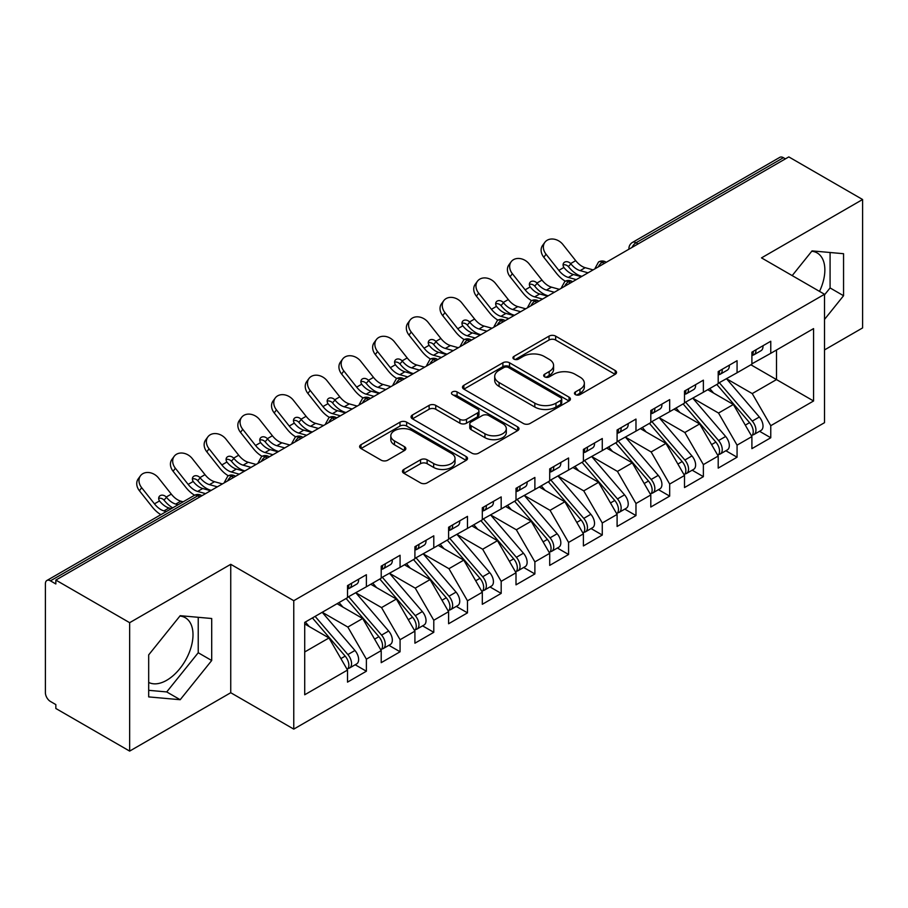 <?xml version="1.0" encoding="UTF-8"?>
<svg xmlns="http://www.w3.org/2000/svg" width="908" height="908" viewBox="0 0 908 908"><rect width="100%" height="100%" fill="white"/><g stroke="black" fill="none" stroke-linecap="round" stroke-linejoin="round"><path stroke-width="1.36" d="M575.411 394.617A3.28 1.895 0 0 0 580.042 394.617L615.193 374.323A4.676 2.701 0 0 0 616.555 372.416A4.676 2.701 0 0 0 615.193 370.509L555.651 336.13A4.676 2.701 0 0 0 549.034 336.13L513.883 356.424A3.28 1.895 0 0 0 512.929 357.763A3.28 1.895 0 0 0 513.883 359.091A3.28 1.895 0 0 0 518.513 359.091L523.065 356.469A14.971 8.637 0 0 1 544.232 356.469L549.192 359.341A14.971 8.637 0 0 1 553.585 365.447A14.971 8.637 0 0 1 549.192 371.554L544.652 374.187A3.28 1.895 0 0 0 543.688 375.515A3.28 1.895 0 0 0 544.652 376.854A3.28 1.895 0 0 0 549.283 376.854L553.823 374.232A14.971 8.637 0 0 1 575.002 374.232L579.962 377.092A14.971 8.637 0 0 1 584.343 383.21A14.971 8.637 0 0 1 579.962 389.316L575.411 391.95A3.28 1.895 0 0 0 574.458 393.277A3.28 1.895 0 0 0 575.411 394.617L575.411 391.95M148.685 682.419A37.171 21.463 120 0 0 166.72 680.274A37.171 21.463 120 0 0 190.998 647.518A37.171 21.463 120 0 0 185.3 617.724A37.171 21.463 120 0 0 179.909 616.055M811.763 251.255A37.171 21.463 -60 0 1 817.155 252.935A37.171 21.463 -60 0 1 819.515 291.377M403.822 469.436A4.676 2.701 0 0 0 402.448 471.343A4.676 2.701 0 0 0 403.822 473.25L420.529 482.897A4.676 2.701 0 0 0 427.135 482.897L466.167 460.356A4.676 2.701 0 0 0 467.541 458.449A4.676 2.701 0 0 0 466.167 456.542L406.636 422.163A4.676 2.701 0 0 0 400.019 422.163L360.987 444.704A4.676 2.701 0 0 0 359.613 446.611A4.676 2.701 0 0 0 360.987 448.518L381.167 460.174A4.676 2.701 0 0 0 387.773 460.174L404.48 450.527A4.676 2.701 0 0 0 405.853 448.62A4.676 2.701 0 0 0 404.48 446.702L394.481 440.925A12.519 7.23 0 0 1 390.815 435.817A12.519 7.23 0 0 1 398.533 429.144A12.519 7.23 0 0 1 412.175 430.71L451.367 453.342A12.519 7.23 0 0 1 455.033 458.449A12.519 7.23 0 0 1 447.315 465.123A12.519 7.23 0 0 1 433.672 463.557L427.135 459.789A4.676 2.701 0 0 0 420.529 459.789L403.822 469.436L403.822 473.25M824.521 349.909L862.6 327.924L862.6 199.51L788.802 156.902L55.842 580.076L55.842 583.969L50.451 580.848A7.151 4.131 -120 0 0 46.875 580.496A7.151 4.131 -120 0 0 45.4 583.765L45.4 692.725A7.151 4.131 -120 0 0 50.451 701.475L55.842 704.597L55.842 708.49L129.651 751.098L230.746 692.725L293.761 729.113L293.761 600.699L230.746 564.311L129.651 622.684L55.842 580.076M862.6 199.51L761.506 257.883L824.521 294.271L293.761 600.699M523.394 423.503A4.676 2.701 0 0 0 530.011 423.503L569.044 400.973A4.676 2.701 0 0 0 570.417 399.055A4.676 2.701 0 0 0 569.044 397.148L509.501 362.769A4.676 2.701 0 0 0 502.884 362.769L463.852 385.31A4.676 2.701 0 0 0 462.49 387.217A4.676 2.701 0 0 0 463.852 389.123L523.394 423.503M453.75 395.321A3.28 1.895 0 0 1 457.076 395.786L457.076 391.893L517.605 426.839A4.676 2.701 0 0 1 518.979 428.758A4.676 2.701 0 0 1 517.605 430.664L478.573 453.194A4.676 2.701 0 0 1 471.956 453.194L412.425 418.826L412.425 415.001A4.676 2.701 0 0 0 411.052 416.908A4.676 2.701 0 0 0 412.425 418.826M412.425 415.001L429.121 405.365A4.676 2.701 0 0 1 435.738 405.365L459.891 419.303A4.676 2.701 0 0 0 466.508 419.303L477.585 412.902A4.676 2.701 0 0 0 478.959 410.995A4.676 2.701 0 0 0 477.585 409.088L452.445 394.571A3.28 1.895 0 0 1 451.48 393.232A3.28 1.895 0 0 1 453.512 391.484A3.28 1.895 0 0 1 457.076 391.893M293.761 729.113L824.521 422.674L824.521 294.271M750.882 364.789L813.568 400.984L813.568 328.605L770.767 353.314L770.767 341.249L751.903 352.145L751.903 364.21L737.069 372.768L737.069 360.703L718.205 371.599L718.205 383.664L703.371 392.222L703.371 380.168L684.496 391.064L684.496 403.118L669.673 411.687L669.673 399.622L650.798 410.518L650.798 422.583L635.975 431.141L635.975 419.076L617.1 429.972L617.1 442.037L602.276 450.595L602.276 438.53L583.401 449.426L583.401 461.491L568.578 470.049L568.578 457.984L549.703 468.88L549.703 480.945L534.88 489.503L534.88 477.449L516.005 488.334L516.005 500.399L501.182 508.968L501.182 496.903L482.307 507.799L482.307 519.853L467.484 528.422L467.484 516.357L448.609 527.253L448.609 539.318L433.786 547.876L433.786 535.811L414.911 546.707L414.911 558.772L400.076 567.33L400.076 555.265L381.212 566.161L381.212 578.226L366.378 586.784L366.378 574.719L347.514 585.615L347.514 597.68L304.713 622.389L304.713 694.768L347.514 670.059L328.98 637.961L304.713 623.944M813.568 400.984L770.767 425.693L752.233 393.584L726.627 378.806M759.565 431.289L770.767 437.758L770.767 425.693M770.767 437.758L751.903 448.654L751.903 436.589L737.069 445.147L718.534 413.049L692.929 398.26M725.867 450.743L737.069 457.212L737.069 445.147M737.069 457.212L718.205 468.108L718.205 456.043L703.371 464.601L684.836 432.503L659.231 417.714L691.941 455.93L684.87 460.016A9.534 5.505 60 0 1 688.548 469.073A9.534 5.505 60 0 1 686.573 473.431A9.534 5.505 60 0 1 685.029 473.874M692.168 470.196L703.371 476.666L703.371 464.601M703.371 476.666L684.496 487.562L684.496 475.497L669.673 484.055L651.138 451.957L625.533 437.168M658.47 489.662L669.673 496.12L669.673 484.055M669.673 496.12L650.798 507.016L650.798 494.951L635.975 503.52L617.44 471.411L591.823 456.622M624.772 509.116L635.975 515.574L635.975 503.52M635.975 515.574L617.1 526.47L617.1 514.416L602.276 522.974L583.742 490.865L558.125 476.087M591.074 528.569L602.276 535.039L602.276 522.974M602.276 535.039L583.401 545.935L583.401 533.87L568.578 542.428L550.044 510.33L524.427 495.541M557.376 548.023L568.578 554.493L568.578 542.428M568.578 554.493L549.703 565.389L549.703 553.324L534.88 561.882L516.346 529.784L490.729 514.995M523.678 567.477L534.88 573.947L534.88 561.882M534.88 573.947L516.005 584.843L516.005 572.778L501.182 581.336L482.647 549.238L457.03 534.449L489.752 572.664L482.67 576.75A9.534 5.505 60 0 1 486.348 585.808A9.534 5.505 60 0 1 484.373 590.166A9.534 5.505 60 0 1 482.829 590.609M489.979 586.931L501.182 593.401L501.182 581.336M501.182 593.401L482.307 604.297L482.307 592.232L467.484 600.801L448.949 568.692L423.332 553.903M456.281 606.396L467.484 612.855L467.484 600.801M467.484 612.855L448.609 623.751L448.609 611.686L433.786 620.255L415.251 588.146L389.634 573.357M422.583 625.85L433.786 632.32L433.786 620.255M433.786 632.32L414.911 643.205L414.911 631.151L400.076 639.709L381.542 607.6L355.936 592.822M388.885 645.304L400.076 651.774L400.076 639.709M400.076 651.774L381.212 662.67L381.212 650.605L366.378 659.163L347.843 627.065L322.238 612.276M355.187 664.758L366.378 671.228L366.378 659.163M366.378 671.228L347.514 682.124L347.514 670.059M347.514 597.294L366.378 586.784M304.713 651.967L328.98 637.961M381.212 577.84L400.076 567.33M347.843 627.065L362.678 618.496L337.061 603.718M381.212 650.605L362.678 618.496M414.911 558.386L433.786 547.876M381.542 607.6L396.376 599.042L370.759 584.253M414.911 631.151L396.376 599.042M448.609 538.921L467.484 528.422M415.251 588.146L430.074 579.588L404.457 564.799M448.609 611.686L430.074 579.588M482.307 519.467L501.182 508.968M448.949 568.692L463.772 560.134L438.155 545.345M482.307 592.232L463.772 560.134M516.005 500.013L534.88 489.503M482.647 549.238L497.471 540.68L471.865 525.891M516.005 572.778L497.471 540.68M549.703 480.559L568.578 470.049M516.346 529.784L531.169 521.226L505.563 506.437M549.703 553.324L531.169 521.226M583.401 461.105L602.276 450.595M550.044 510.33L564.867 501.761L539.261 486.983M583.401 533.87L564.867 501.761M617.1 441.64L635.975 431.141M583.742 490.865L598.565 482.307L572.959 467.518M617.1 514.416L598.565 482.307M650.798 422.186L669.673 411.687M617.44 471.411L632.263 462.853L606.658 448.064M650.798 494.951L632.263 462.853M684.496 402.732L703.371 392.222M651.138 451.957L665.961 443.399L640.356 428.61M684.496 475.497L665.961 443.399M718.205 383.278L737.069 372.768M684.836 432.503L699.671 423.945L674.054 409.156M718.205 456.043L699.671 423.945M785.431 158.855L783.411 157.686L636.054 242.754L638.086 243.923M632.013 247.43A7.151 4.131 120 0 1 636.054 242.754A7.151 4.131 60 0 0 632.479 242.402L779.836 157.334A7.151 4.131 60 0 1 783.411 157.686M751.903 363.824L770.767 353.314M752.233 393.584L776.499 379.578L776.499 350.011L813.568 328.605M718.534 413.049L733.369 404.48L707.752 389.702M751.903 436.589L733.369 404.48M129.651 622.684L129.651 751.098M824.521 319.4L843.555 295.724L843.555 253.707L812.047 250.892L792.196 275.601M230.746 692.725L230.746 564.311M211.7 660.513L211.7 618.507L180.193 615.692L148.685 654.884L148.685 696.901L180.193 699.716L211.7 660.513L198.228 652.739L198.228 617.304M604.217 263.479L602.186 262.31A7.151 4.131 -120 0 0 598.622 261.958A7.151 4.131 -120 0 0 598.531 262.003L595.205 268.053A7.151 4.131 0 0 0 595.285 268.632M570.519 282.933L568.487 281.764A7.151 4.131 -120 0 0 564.924 281.412A7.151 4.131 -120 0 0 564.833 281.457L561.507 287.507A7.151 4.131 0 0 0 561.587 288.086M536.81 302.387L534.789 301.218A7.151 4.131 -120 0 0 531.214 300.866A7.151 4.131 -120 0 0 531.135 300.923L527.809 306.961A7.151 4.131 0 0 0 527.889 307.551M503.111 321.841L501.091 320.683A7.151 4.131 -120 0 0 497.516 320.32A7.151 4.131 -120 0 0 497.436 320.376L494.111 326.415A7.151 4.131 0 0 0 494.179 327.005M469.413 341.306L467.393 340.137A7.151 4.131 -120 0 0 463.818 339.785A7.151 4.131 -120 0 0 463.738 339.83L460.413 345.869A7.151 4.131 0 0 0 460.481 346.459M435.715 360.76L433.695 359.591A7.151 4.131 -120 0 0 430.12 359.239A7.151 4.131 -120 0 0 430.04 359.284L426.715 365.322A7.151 4.131 0 0 0 426.783 365.913M402.017 380.214L399.997 379.045A7.151 4.131 -120 0 0 396.421 378.693A7.151 4.131 -120 0 0 396.342 378.738L393.016 384.788A7.151 4.131 0 0 0 393.085 385.367M368.319 399.668L366.299 398.499A7.151 4.131 -120 0 0 362.723 398.147A7.151 4.131 -120 0 0 362.644 398.192L359.318 404.242A7.151 4.131 0 0 0 359.386 404.82M334.621 419.121L332.6 417.952A7.151 4.131 -120 0 0 329.025 417.601A7.151 4.131 -120 0 0 328.946 417.657L325.62 423.696A7.151 4.131 0 0 0 325.688 424.286M300.923 438.575L298.902 437.418A7.151 4.131 -120 0 0 295.327 437.054A7.151 4.131 -120 0 0 295.248 437.111L291.922 443.149A7.151 4.131 0 0 0 291.99 443.74M267.224 458.041L265.204 456.872A7.151 4.131 -120 0 0 261.629 456.52A7.151 4.131 -120 0 0 261.549 456.565L258.224 462.603A7.151 4.131 0 0 0 258.292 463.194M233.526 477.495L231.506 476.325A7.151 4.131 -120 0 0 227.931 475.974A7.151 4.131 -120 0 0 227.84 476.019L224.514 482.057A7.151 4.131 0 0 0 224.594 482.647M824.521 294.85L830.082 287.938L830.082 252.503M830.082 287.938L843.555 295.724M148.685 690.318L166.72 691.93L198.228 652.739M166.72 691.93L180.193 699.716M576.716 395.082L579.962 393.209A14.971 8.637 0 0 0 584.343 387.103L584.343 383.21M553.585 365.447L553.585 369.34A14.971 8.637 0 0 1 549.192 375.447L545.958 377.319M615.125 374.368L555.651 340.023A4.676 2.701 0 0 0 549.034 340.023L515.199 359.557M568.987 401.007L509.501 366.662A4.676 2.701 0 0 0 502.884 366.662L463.92 389.169M560.769 400.394A3.28 1.895 0 0 0 561.734 399.055A3.28 1.895 0 0 0 560.769 397.715L508.514 367.547A3.28 1.895 0 0 0 503.883 367.547L499.082 370.316A14.971 8.637 0 0 0 494.701 376.423A14.971 8.637 0 0 0 499.082 382.54L534.812 403.163A14.971 8.637 0 0 0 555.98 403.163L560.769 400.394L560.769 404.287A3.28 1.895 0 0 0 561.734 402.948L561.734 399.055M494.701 376.423L494.701 380.316A14.971 8.637 0 0 0 499.082 386.433L499.082 382.54M560.769 404.287L555.98 407.056A14.971 8.637 0 0 1 534.812 407.056L499.082 386.433M412.482 418.86L429.121 409.247L429.121 405.365M478.959 410.995L478.959 414.888A4.676 2.701 0 0 1 477.585 416.795L466.508 423.196A4.676 2.701 0 0 1 459.891 423.196L435.738 409.247A4.676 2.701 0 0 0 429.121 409.247M457.076 395.786L517.549 430.698M484.94 433.763A12.519 7.23 0 0 0 498.583 435.329A12.519 7.23 0 0 0 506.301 428.655A12.519 7.23 0 0 0 502.635 423.548L488.833 415.58A4.676 2.701 0 0 0 482.216 415.58L471.139 421.97A4.676 2.701 0 0 0 469.765 423.888A4.676 2.701 0 0 0 471.139 425.795L484.94 433.763L484.94 437.656A12.519 7.23 0 0 0 498.583 439.222A12.519 7.23 0 0 0 506.301 432.549L506.301 428.655M469.765 423.888L469.765 427.77A4.676 2.701 0 0 0 471.139 429.688L471.139 425.795M484.94 437.656L471.139 429.688M455.033 458.449L455.033 462.342A12.519 7.23 0 0 1 447.315 469.016A12.519 7.23 0 0 1 433.672 467.45L427.135 463.682A4.676 2.701 0 0 0 420.529 463.682L403.878 473.284M390.815 435.817L390.815 439.71A12.519 7.23 0 0 0 394.481 444.818L394.481 440.925M404.423 450.561L394.481 444.818M466.11 460.401L406.636 426.056A4.676 2.701 0 0 0 400.019 426.056L361.044 448.552M719.499 382.915L752.267 421.096A9.534 5.505 60 0 1 755.944 430.154A9.534 5.505 60 0 1 753.969 434.523L761.04 430.437A9.534 5.505 -120 0 0 763.015 426.068A9.534 5.505 -120 0 0 759.338 417.01L726.582 378.829M753.969 434.523A9.534 5.505 60 0 1 752.426 434.966M716.809 384.47L749.565 422.651A9.534 5.505 60 0 1 753.243 431.72A9.534 5.505 60 0 1 751.518 435.919M547.376 295.554A11.918 2.406 -21.6 0 0 546.695 295.906M713.62 393.085L709.727 388.556M751.903 355.857A9.534 5.505 -120 0 0 753.243 351.964A9.534 5.505 -120 0 0 753.231 351.385M752.426 355.21A9.534 5.505 -120 0 0 753.969 354.767A9.534 5.505 -120 0 0 755.944 350.409A9.534 5.505 -120 0 0 755.921 349.818M763.004 345.732A9.534 5.505 60 0 1 763.015 346.323A9.534 5.505 60 0 1 761.04 350.681L753.969 354.767M543.801 257.282A11.918 9.432 -143.8 0 1 542.609 245.376L544.857 242.322A11.918 9.432 36.2 0 0 546.048 254.217L543.801 257.282L556.604 273.444A23.824 13.756 -120 0 0 565.321 281.196M593.106 269.892L585.195 267.69A17.638 10.181 60 0 1 575.695 260.653L562.892 244.49A11.918 9.432 36.2 0 0 544.857 242.322M581.313 276.702L573.391 274.5A17.638 10.181 -120 0 1 564.14 267.769L563.902 267.451A4.767 3.768 -143.8 0 1 563.664 263.014A4.767 3.768 -143.8 0 1 564.606 262.162A4.767 3.768 -143.8 0 1 570.621 263.581L570.882 263.876A17.638 10.181 -120 0 0 580.133 270.618L585.195 267.69M576.251 279.619L568.34 277.428A17.638 10.181 60 0 1 558.84 270.38L546.048 254.217M588.055 272.809L580.133 270.618M570.882 263.876L568.385 266.634A4.767 3.768 36.2 0 0 563.062 264.92M568.646 266.929A23.824 13.756 -120 0 0 581.234 276.146L581.937 276.338M685.801 402.369L718.569 440.55A9.534 5.505 60 0 1 722.246 449.619A9.534 5.505 60 0 1 720.271 453.977L727.342 449.891A9.534 5.505 -120 0 0 729.317 445.533A9.534 5.505 -120 0 0 725.64 436.476L692.883 398.283M720.271 453.977A9.534 5.505 60 0 1 718.727 454.42M683.111 403.924L715.867 442.117A9.534 5.505 60 0 1 719.545 451.174A9.534 5.505 60 0 1 717.819 455.385M513.678 315.008A11.918 2.406 -21.6 0 0 512.997 315.36M679.922 412.538L676.029 408.01M686.573 473.431L693.644 469.345A9.534 5.505 -120 0 0 695.619 464.987A9.534 5.505 -120 0 0 691.941 455.93M649.413 423.378L682.169 461.57A9.534 5.505 60 0 1 685.846 470.628A9.534 5.505 60 0 1 684.121 474.839M479.98 334.473A11.918 2.406 -21.6 0 0 479.299 334.814M646.212 431.992L642.331 427.464M652.103 421.823L684.87 460.016M618.405 441.277L651.161 479.469A9.534 5.505 60 0 1 654.85 488.527A9.534 5.505 60 0 1 652.875 492.885L659.946 488.799A9.534 5.505 -120 0 0 661.921 484.441A9.534 5.505 -120 0 0 658.243 475.383L625.487 437.191M652.875 492.885A9.534 5.505 60 0 1 651.331 493.328M615.715 442.843L648.471 481.024A9.534 5.505 60 0 1 652.148 490.082A9.534 5.505 60 0 1 650.423 494.293M446.282 353.927A11.918 2.406 -21.6 0 0 445.59 354.268M612.514 451.446L608.632 446.918M584.707 460.742L617.463 498.923A9.534 5.505 60 0 1 621.151 507.981A9.534 5.505 60 0 1 619.177 512.35L626.248 508.264A9.534 5.505 -120 0 0 628.222 503.895A9.534 5.505 -120 0 0 624.545 494.837L591.789 456.656M619.177 512.35A9.534 5.505 60 0 1 617.633 512.782M582.017 462.297L614.773 500.478A9.534 5.505 60 0 1 618.45 509.536A9.534 5.505 60 0 1 616.725 513.746M412.584 373.381A11.918 2.406 -21.6 0 0 411.891 373.721M578.816 470.911L574.934 466.383M718.205 375.31A9.534 5.505 -120 0 0 719.545 371.417A9.534 5.505 -120 0 0 719.533 370.839M718.727 374.664A9.534 5.505 -120 0 0 720.271 374.221A9.534 5.505 -120 0 0 722.246 369.862A9.534 5.505 -120 0 0 722.223 369.284M729.306 365.198A9.534 5.505 60 0 1 729.317 365.776A9.534 5.505 60 0 1 727.342 370.135L720.271 374.221M510.103 276.736A11.918 9.432 -143.8 0 1 508.911 264.841L511.147 261.776A11.918 9.432 36.2 0 0 512.339 273.671L510.103 276.736L522.906 292.898A23.824 13.756 -120 0 0 531.623 300.65M559.407 289.346L551.496 287.155A17.638 10.181 60 0 1 541.997 280.107L529.194 263.944A11.918 9.432 36.2 0 0 511.147 261.776M547.615 296.156L539.692 293.965A17.638 10.181 -120 0 1 530.442 287.223L530.204 286.917A4.767 3.768 -143.8 0 1 529.966 282.467A4.767 3.768 -143.8 0 1 530.908 281.616A4.767 3.768 -143.8 0 1 536.923 283.035L537.184 283.33A17.638 10.181 -120 0 0 546.434 290.072L551.496 287.155M542.553 299.072L534.642 296.882A17.638 10.181 60 0 1 525.142 289.834L512.339 273.671M554.357 292.262L546.434 290.072M537.184 283.33L534.687 286.088A4.767 3.768 36.2 0 0 529.364 284.374M534.937 286.395A23.824 13.756 -120 0 0 547.535 295.599L548.239 295.792M684.496 394.764A9.534 5.505 -120 0 0 685.846 390.871A9.534 5.505 -120 0 0 685.835 390.292M685.029 394.117A9.534 5.505 -120 0 0 686.573 393.675A9.534 5.505 -120 0 0 688.548 389.316A9.534 5.505 -120 0 0 688.525 388.738M695.607 384.651A9.534 5.505 60 0 1 695.619 385.23A9.534 5.505 60 0 1 693.644 389.6L686.573 393.675M476.405 296.19A11.918 9.432 -143.8 0 1 475.213 284.295L477.449 281.23A11.918 9.432 36.2 0 0 478.641 293.125L476.405 296.19L489.208 312.352A23.824 13.756 -120 0 0 497.924 320.104M525.709 308.799L517.798 306.609A17.638 10.181 60 0 1 508.287 299.561L495.496 283.398A11.918 9.432 36.2 0 0 477.449 281.23M513.917 315.609L505.994 313.419A17.638 10.181 -120 0 1 496.744 306.677L496.506 306.371A4.767 3.768 -143.8 0 1 496.267 301.921A4.767 3.768 -143.8 0 1 497.209 301.07A4.767 3.768 -143.8 0 1 503.225 302.489L503.486 302.784A17.638 10.181 -120 0 0 512.736 309.526L517.798 306.609M508.855 318.526L500.944 316.336A17.638 10.181 60 0 1 491.444 309.299L478.641 293.125M520.647 311.716L512.736 309.526M503.486 302.784L500.989 305.553A4.767 3.768 36.2 0 0 495.666 303.828M501.239 305.848A23.824 13.756 -120 0 0 513.837 315.053L514.541 315.246M650.798 414.218A9.534 5.505 -120 0 0 652.148 410.325A9.534 5.505 -120 0 0 652.137 409.746M651.331 413.583A9.534 5.505 -120 0 0 652.875 413.14A9.534 5.505 -120 0 0 654.85 408.77A9.534 5.505 -120 0 0 654.827 408.191M661.909 404.105A9.534 5.505 60 0 1 661.921 404.684A9.534 5.505 60 0 1 659.946 409.054L652.875 413.14M442.707 315.644A11.918 9.432 -143.8 0 1 441.515 303.749L443.751 300.684A11.918 9.432 36.2 0 0 444.943 312.59L442.707 315.644L455.51 331.806A23.824 13.756 -120 0 0 464.215 339.569M492.011 328.253L484.089 326.063A17.638 10.181 60 0 1 474.589 319.026L461.797 302.863A11.918 9.432 36.2 0 0 443.751 300.684M480.219 335.063L472.296 332.873A17.638 10.181 -120 0 1 463.046 326.131L462.808 325.824A4.767 3.768 -143.8 0 1 462.558 321.375A4.767 3.768 -143.8 0 1 463.511 320.535A4.767 3.768 -143.8 0 1 469.527 321.943L469.776 322.238A17.638 10.181 -120 0 0 479.038 328.98L484.089 326.063M475.156 337.98L467.245 335.79A17.638 10.181 60 0 1 457.745 328.753L444.943 312.59M486.949 331.182L479.038 328.98M469.776 322.238L467.291 325.007A4.767 3.768 36.2 0 0 461.968 323.282M467.541 325.302A23.824 13.756 -120 0 0 480.139 334.519L480.843 334.712M617.1 433.672A9.534 5.505 -120 0 0 618.45 429.79A9.534 5.505 -120 0 0 618.427 429.2M617.633 433.037A9.534 5.505 -120 0 0 619.177 432.594A9.534 5.505 -120 0 0 621.151 428.224A9.534 5.505 -120 0 0 621.129 427.645M628.211 423.559A9.534 5.505 60 0 1 628.222 424.138A9.534 5.505 60 0 1 626.248 428.508L619.177 432.594M409.009 335.097A11.918 9.432 -143.8 0 1 407.817 323.203L410.053 320.149A11.918 9.432 36.2 0 0 411.245 332.044L409.009 335.097L421.811 351.26A23.824 13.756 -120 0 0 430.517 359.023M458.313 347.719L450.391 345.517A17.638 10.181 60 0 1 440.891 338.48L428.099 322.317A11.918 9.432 36.2 0 0 410.053 320.149M446.509 354.529L438.598 352.327A17.638 10.181 -120 0 1 429.348 345.585L429.109 345.278A4.767 3.768 -143.8 0 1 428.86 340.829A4.767 3.768 -143.8 0 1 429.813 339.989A4.767 3.768 -143.8 0 1 435.829 341.408L436.078 341.703A17.638 10.181 -120 0 0 445.34 348.434L450.391 345.517M441.458 357.446L433.547 355.244A17.638 10.181 60 0 1 424.047 348.207L411.245 332.044M453.251 350.636L445.34 348.434M436.078 341.703L433.593 344.461A4.767 3.768 36.2 0 0 428.27 342.747M433.842 344.756A23.824 13.756 -120 0 0 446.441 353.972L447.145 354.165M551.008 480.196L583.765 518.377A9.534 5.505 60 0 1 587.453 527.434A9.534 5.505 60 0 1 585.478 531.804L592.549 527.718A9.534 5.505 -120 0 0 594.524 523.349A9.534 5.505 -120 0 0 590.847 514.291L558.091 476.11M585.478 531.804A9.534 5.505 60 0 1 583.935 532.247M548.319 481.751L581.075 519.932A9.534 5.505 60 0 1 584.752 528.989A9.534 5.505 60 0 1 583.015 533.2M378.886 392.835A11.918 2.406 -21.6 0 0 378.193 393.175M545.118 490.365L541.236 485.837M583.401 453.137A9.534 5.505 -120 0 0 584.752 449.244A9.534 5.505 -120 0 0 584.729 448.654M583.935 452.49A9.534 5.505 -120 0 0 585.478 452.048A9.534 5.505 -120 0 0 587.453 447.689A9.534 5.505 -120 0 0 587.431 447.099M594.502 443.013A9.534 5.505 60 0 1 594.524 443.603A9.534 5.505 60 0 1 592.549 447.962L585.478 452.048M375.31 354.551A11.918 9.432 -143.8 0 1 374.119 342.656L376.355 339.603A11.918 9.432 36.2 0 0 377.546 351.498L375.31 354.551L388.113 370.725A23.824 13.756 -120 0 0 396.819 378.477M424.615 367.173L416.693 364.971A17.638 10.181 60 0 1 407.193 357.934L394.401 341.771A11.918 9.432 36.2 0 0 376.355 339.603M412.811 373.983L404.9 371.781A17.638 10.181 -120 0 1 395.638 365.05L395.411 364.732A4.767 3.768 -143.8 0 1 395.162 360.294A4.767 3.768 -143.8 0 1 396.115 359.443A4.767 3.768 -143.8 0 1 402.131 360.862L402.38 361.157A17.638 10.181 -120 0 0 411.642 367.888L416.693 364.971M407.76 376.899L399.849 374.698A17.638 10.181 60 0 1 390.349 367.661L377.546 351.498M419.553 370.089L411.642 367.888M402.38 361.157L399.895 363.915A4.767 3.768 36.2 0 0 394.571 362.201M400.144 364.21A23.824 13.756 -120 0 0 412.743 373.426L413.435 373.619M517.31 499.65L550.066 537.831A9.534 5.505 60 0 1 553.744 546.9A9.534 5.505 60 0 1 551.78 551.258L558.851 547.172A9.534 5.505 -120 0 0 560.826 542.814A9.534 5.505 -120 0 0 557.149 533.745L524.393 495.564M551.78 551.258A9.534 5.505 60 0 1 550.237 551.701M514.609 501.205L547.376 539.397A9.534 5.505 60 0 1 551.054 548.455A9.534 5.505 60 0 1 549.317 552.654M345.188 412.289A11.918 2.406 -21.6 0 0 344.495 412.641M511.42 509.819L507.538 505.291M549.703 472.591A9.534 5.505 -120 0 0 551.054 468.698A9.534 5.505 -120 0 0 551.031 468.119M550.237 471.944A9.534 5.505 -120 0 0 551.78 471.502A9.534 5.505 -120 0 0 553.744 467.143A9.534 5.505 -120 0 0 553.732 466.564M560.803 462.478A9.534 5.505 60 0 1 560.826 463.057A9.534 5.505 60 0 1 558.851 467.416L551.78 471.502M341.612 374.017A11.918 9.432 -143.8 0 1 340.421 362.11L342.656 359.057A11.918 9.432 36.2 0 0 343.848 370.952L341.612 374.017L354.415 390.179A23.824 13.756 -120 0 0 363.121 397.931M390.917 386.626L382.994 384.436A17.638 10.181 60 0 1 373.494 377.387L360.703 361.225A11.918 9.432 36.2 0 0 342.656 359.057M379.113 393.436L371.202 391.234A17.638 10.181 -120 0 1 361.94 384.504L361.713 384.197A4.767 3.768 -143.8 0 1 361.463 379.748A4.767 3.768 -143.8 0 1 362.417 378.897A4.767 3.768 -143.8 0 1 368.432 380.316L368.682 380.611A17.638 10.181 -120 0 0 377.944 387.353L382.994 384.436M374.062 396.353L366.151 394.163A17.638 10.181 60 0 1 356.651 387.114L343.848 370.952M385.855 389.543L377.944 387.353M368.682 380.611L366.196 383.369A4.767 3.768 36.2 0 0 360.873 381.655M366.446 383.664A23.824 13.756 -120 0 0 379.045 392.88L379.737 393.073M483.612 519.104L516.368 557.296A9.534 5.505 60 0 1 520.046 566.354A9.534 5.505 60 0 1 518.071 570.712L525.153 566.626A9.534 5.505 -120 0 0 527.128 562.268A9.534 5.505 -120 0 0 523.451 553.21L490.683 515.018M518.071 570.712A9.534 5.505 60 0 1 516.538 571.155M480.911 520.659L513.678 558.851A9.534 5.505 60 0 1 517.356 567.909A9.534 5.505 60 0 1 515.619 572.119M311.489 431.743A11.918 2.406 -21.6 0 0 310.797 432.094M477.721 529.273L473.84 524.745M516.005 492.045A9.534 5.505 -120 0 0 517.356 488.152A9.534 5.505 -120 0 0 517.333 487.573M516.538 491.398A9.534 5.505 -120 0 0 518.071 490.956A9.534 5.505 -120 0 0 520.046 486.597A9.534 5.505 -120 0 0 520.034 486.018M527.105 481.932A9.534 5.505 60 0 1 527.128 482.511A9.534 5.505 60 0 1 525.153 486.87L518.071 490.956M307.914 393.47A11.918 9.432 -143.8 0 1 306.722 381.576L308.958 378.511A11.918 9.432 36.2 0 0 310.15 390.406L307.914 393.47L320.706 409.633A23.824 13.756 -120 0 0 329.422 417.385M357.207 406.08L349.296 403.89A17.638 10.181 60 0 1 339.796 396.841L327.005 380.679A11.918 9.432 36.2 0 0 308.958 378.511M345.415 412.89L337.504 410.7A17.638 10.181 -120 0 1 328.242 403.958L328.015 403.651A4.767 3.768 -143.8 0 1 327.765 399.202A4.767 3.768 -143.8 0 1 328.719 398.351A4.767 3.768 -143.8 0 1 334.734 399.77L334.984 400.065A17.638 10.181 -120 0 0 344.245 406.807L349.296 403.89M340.364 415.807L332.453 413.617A17.638 10.181 60 0 1 322.953 406.568L310.15 390.406M352.156 408.997L344.245 406.807M334.984 400.065L332.498 402.834A4.767 3.768 36.2 0 0 327.175 401.109M332.748 403.129A23.824 13.756 -120 0 0 345.346 412.334L346.039 412.527M484.373 590.166L491.455 586.08A9.534 5.505 -120 0 0 493.43 581.722A9.534 5.505 -120 0 0 489.752 572.664M447.213 540.112L479.98 578.305A9.534 5.505 60 0 1 483.658 587.362A9.534 5.505 60 0 1 481.921 591.573M277.791 451.208A11.918 2.406 -21.6 0 0 277.099 451.548M444.023 548.727L440.142 544.198M449.914 538.558L482.67 576.75M482.307 511.499A9.534 5.505 -120 0 0 483.658 507.606A9.534 5.505 -120 0 0 483.635 507.027M482.829 510.852A9.534 5.505 -120 0 0 484.373 510.421A9.534 5.505 -120 0 0 486.348 506.051A9.534 5.505 -120 0 0 486.336 505.472M493.407 501.386A9.534 5.505 60 0 1 493.43 501.965A9.534 5.505 60 0 1 491.455 506.335L484.373 510.421M274.216 412.924A11.918 9.432 -143.8 0 1 273.024 401.03L275.26 397.965A11.918 9.432 36.2 0 0 276.452 409.871L274.216 412.924L287.007 429.087A23.824 13.756 -120 0 0 295.724 436.85M323.509 425.534L315.598 423.344A17.638 10.181 60 0 1 306.098 416.307L293.295 400.133A11.918 9.432 36.2 0 0 275.26 397.965M311.716 432.344L303.805 430.154A17.638 10.181 -120 0 1 294.544 423.412L294.317 423.105A4.767 3.768 -143.8 0 1 294.067 418.656A4.767 3.768 -143.8 0 1 295.021 417.816A4.767 3.768 -143.8 0 1 301.036 419.224L301.286 419.519A17.638 10.181 -120 0 0 310.547 426.261L315.598 423.344M306.666 435.261L298.755 433.071A17.638 10.181 60 0 1 289.243 426.034L276.452 409.871M318.458 428.451L310.547 426.261M301.286 419.519L298.8 422.288A4.767 3.768 36.2 0 0 293.466 420.563M299.05 422.583A23.824 13.756 -120 0 0 311.648 431.788L312.341 431.981M416.216 558.011L448.972 596.204A9.534 5.505 60 0 1 452.649 605.261A9.534 5.505 60 0 1 450.674 609.62L457.757 605.545A9.534 5.505 -120 0 0 459.732 601.175A9.534 5.505 -120 0 0 456.054 592.118L423.287 553.925M450.674 609.62A9.534 5.505 60 0 1 449.131 610.062M413.515 559.578L446.271 597.759A9.534 5.505 60 0 1 449.959 606.816A9.534 5.505 60 0 1 448.223 611.027M244.093 470.662A11.918 2.406 -21.6 0 0 243.401 471.002M410.325 568.181L406.444 563.664M448.609 530.953A9.534 5.505 -120 0 0 449.959 527.06A9.534 5.505 -120 0 0 449.937 526.481M449.131 530.317A9.534 5.505 -120 0 0 450.674 529.875A9.534 5.505 -120 0 0 452.649 525.505A9.534 5.505 -120 0 0 452.638 524.926M459.709 520.84A9.534 5.505 60 0 1 459.732 521.419A9.534 5.505 60 0 1 457.757 525.789L450.674 529.875M240.518 432.378A11.918 9.432 -143.8 0 1 239.326 420.483L241.562 417.419A11.918 9.432 36.2 0 0 242.754 429.325L240.518 432.378L253.309 448.541A23.824 13.756 -120 0 0 262.026 456.304M289.811 444.988L281.9 442.798A17.638 10.181 60 0 1 272.4 435.761L259.597 419.598A11.918 9.432 36.2 0 0 241.562 417.419M278.018 451.798L270.107 449.608A17.638 10.181 -120 0 1 260.846 442.866L260.619 442.559A4.767 3.768 -143.8 0 1 260.369 438.11A4.767 3.768 -143.8 0 1 261.322 437.27A4.767 3.768 -143.8 0 1 267.338 438.678L267.588 438.984A17.638 10.181 -120 0 0 276.849 445.714L281.9 442.798M272.968 454.726L265.045 452.524A17.638 10.181 60 0 1 255.545 445.488L242.754 429.325M284.76 447.916L276.849 445.714M267.588 438.984L265.091 441.742A4.767 3.768 36.2 0 0 259.767 440.028M265.352 442.037A23.824 13.756 -120 0 0 277.95 451.253L278.642 451.446M382.518 577.477L415.274 615.658A9.534 5.505 60 0 1 418.951 624.715A9.534 5.505 60 0 1 416.976 629.085L424.059 624.999A9.534 5.505 -120 0 0 426.034 620.629A9.534 5.505 -120 0 0 422.345 611.572L389.589 573.391M416.976 629.085A9.534 5.505 60 0 1 415.433 629.528M379.816 579.032L412.572 617.213A9.534 5.505 60 0 1 416.261 626.27A9.534 5.505 60 0 1 414.525 630.481M210.395 490.116A11.918 2.406 -21.6 0 0 209.703 490.456M376.627 587.646L372.745 583.118M414.911 550.407A9.534 5.505 -120 0 0 416.261 546.525A9.534 5.505 -120 0 0 416.239 545.935M415.433 549.771A9.534 5.505 -120 0 0 416.976 549.329A9.534 5.505 -120 0 0 418.951 544.959A9.534 5.505 -120 0 0 418.94 544.38M426.011 540.294A9.534 5.505 60 0 1 426.034 540.873A9.534 5.505 60 0 1 424.059 545.243L416.976 549.329M206.82 451.832A11.918 9.432 -143.8 0 1 205.628 439.937L207.864 436.884A11.918 9.432 36.2 0 0 209.056 448.779L206.82 451.832L219.611 467.995A23.824 13.756 -120 0 0 228.328 475.758M256.113 464.453L248.202 462.251A17.638 10.181 60 0 1 238.702 455.214L225.899 439.052A11.918 9.432 36.2 0 0 207.864 436.884M244.32 471.263L236.409 469.061A17.638 10.181 -120 0 1 227.148 462.331L226.921 462.013A4.767 3.768 -143.8 0 1 226.671 457.564A4.767 3.768 -143.8 0 1 227.624 456.724A4.767 3.768 -143.8 0 1 233.628 458.143L233.889 458.438A17.638 10.181 -120 0 0 243.151 465.168L248.202 462.251M239.269 474.18L231.347 471.978A17.638 10.181 60 0 1 221.847 464.941L209.056 448.779M251.062 467.37L243.151 465.168M233.889 458.438L231.392 461.196A4.767 3.768 36.2 0 0 226.069 459.482M231.654 461.491A23.824 13.756 -120 0 0 244.252 470.707L244.944 470.9M348.82 596.931L381.576 635.112A9.534 5.505 60 0 1 385.253 644.169A9.534 5.505 60 0 1 383.278 648.539L390.361 644.453A9.534 5.505 -120 0 0 392.335 640.083A9.534 5.505 -120 0 0 388.647 631.026L355.891 592.845M383.278 648.539A9.534 5.505 60 0 1 381.735 648.982M346.118 598.486L378.874 636.667A9.534 5.505 60 0 1 382.563 645.736A9.534 5.505 60 0 1 380.827 649.935M342.929 607.1L339.047 602.572M381.212 569.872A9.534 5.505 -120 0 0 382.563 565.979A9.534 5.505 -120 0 0 382.54 565.4M381.735 569.225A9.534 5.505 -120 0 0 383.278 568.783A9.534 5.505 -120 0 0 385.253 564.424A9.534 5.505 -120 0 0 385.23 563.834M392.313 559.748A9.534 5.505 60 0 1 392.335 560.338A9.534 5.505 60 0 1 390.361 564.697L383.278 568.783M173.122 471.297A11.918 9.432 -143.8 0 1 171.93 459.391L174.166 456.338A11.918 9.432 36.2 0 0 175.357 468.233L173.122 471.297L185.913 487.46A23.824 13.756 -120 0 0 194.63 495.212M222.415 483.907L214.504 481.705A17.638 10.181 60 0 1 205.004 474.668L192.201 458.506A11.918 9.432 36.2 0 0 174.166 456.338M210.622 490.717L202.711 488.515A17.638 10.181 -120 0 1 193.449 481.785L193.222 481.467A4.767 3.768 -143.8 0 1 192.973 477.029A4.767 3.768 -143.8 0 1 193.926 476.178A4.767 3.768 -143.8 0 1 199.93 477.597L200.191 477.892A17.638 10.181 -120 0 0 209.453 484.634L214.504 481.705M205.571 493.634L197.649 491.432A17.638 10.181 60 0 1 188.149 484.395L175.357 468.233M217.364 486.824L209.453 484.634M200.191 477.892L197.694 480.65A4.767 3.768 36.2 0 0 192.371 478.936M197.955 480.945A23.824 13.756 -120 0 0 210.554 490.161L211.246 490.354M315.121 616.384L347.877 654.566A9.534 5.505 60 0 1 351.555 663.635A9.534 5.505 60 0 1 349.58 667.993L356.662 663.907A9.534 5.505 -120 0 0 358.637 659.548A9.534 5.505 -120 0 0 354.949 650.48L322.192 612.298M349.58 667.993A9.534 5.505 60 0 1 348.036 668.436M312.42 617.939L345.176 656.132A9.534 5.505 60 0 1 348.854 665.189A9.534 5.505 60 0 1 347.128 669.389M309.231 626.554L305.349 622.025M347.514 589.326A9.534 5.505 -120 0 0 348.854 585.433A9.534 5.505 -120 0 0 348.842 584.854M348.036 588.679A9.534 5.505 -120 0 0 349.58 588.236A9.534 5.505 -120 0 0 351.555 583.878A9.534 5.505 -120 0 0 351.532 583.299M358.615 579.213A9.534 5.505 60 0 1 358.637 579.792A9.534 5.505 60 0 1 356.662 584.15L349.58 588.236M139.423 490.751A11.918 9.432 -143.8 0 1 138.232 478.845L140.468 475.792A11.918 9.432 36.2 0 0 141.659 487.687L139.423 490.751L152.215 506.914A23.824 13.756 -120 0 0 160.92 514.666M183.155 501.818L180.806 501.171A17.638 10.181 60 0 1 171.306 494.122L158.503 477.96A11.918 9.432 36.2 0 0 140.468 475.792M171.362 508.628L169.013 507.981A17.638 10.181 -120 0 1 159.751 501.239L159.524 500.932A4.767 3.768 -143.8 0 1 159.275 496.483A4.767 3.768 -143.8 0 1 160.217 495.632A4.767 3.768 -143.8 0 1 166.232 497.051L166.493 497.346A17.638 10.181 -120 0 0 175.743 504.088L180.806 501.171M166.312 511.544L163.951 510.898A17.638 10.181 60 0 1 154.451 503.849L141.659 487.687M178.104 504.734L175.743 504.088M166.493 497.346L163.996 500.104A4.767 3.768 36.2 0 0 158.673 498.39M164.257 500.41A23.824 13.756 -120 0 0 172.713 507.856M199.828 496.948L197.808 495.779L50.451 580.848M201.917 495.734L201.383 495.428A7.151 4.131 120 0 0 197.808 495.779A7.151 4.131 -120 0 0 194.233 495.428L46.875 580.496M606.306 262.264L605.761 261.958A7.151 4.131 120 0 0 602.186 262.31A7.151 4.131 120 0 0 598.315 266.884M628.915 249.223L628.915 248.588A7.151 4.131 0 0 0 628.983 249.178M572.607 281.73L572.063 281.412A7.151 4.131 120 0 0 568.487 281.764A7.151 4.131 120 0 0 564.617 286.338M538.909 301.184L538.365 300.866A7.151 4.131 120 0 0 534.789 301.218A7.151 4.131 120 0 0 530.919 305.792M505.211 320.637L504.666 320.32A7.151 4.131 120 0 0 501.091 320.683A7.151 4.131 120 0 0 497.221 325.246M471.513 340.091L470.968 339.785A7.151 4.131 120 0 0 467.393 340.137A7.151 4.131 120 0 0 463.523 344.711M437.815 359.545L437.27 359.239A7.151 4.131 120 0 0 433.695 359.591A7.151 4.131 120 0 0 429.825 364.165M404.117 378.999L403.572 378.693A7.151 4.131 120 0 0 399.997 379.045A7.151 4.131 120 0 0 396.115 383.619M370.419 398.464L369.874 398.147A7.151 4.131 120 0 0 366.299 398.499A7.151 4.131 120 0 0 362.417 403.073M336.72 417.918L336.176 417.601A7.151 4.131 120 0 0 332.6 417.952A7.151 4.131 120 0 0 328.719 422.526M303.011 437.372L302.478 437.054A7.151 4.131 120 0 0 298.902 437.418A7.151 4.131 120 0 0 295.021 441.992M269.313 456.826L268.779 456.52A7.151 4.131 120 0 0 265.204 456.872A7.151 4.131 120 0 0 261.322 461.446M235.615 476.28L235.081 475.974A7.151 4.131 120 0 0 231.506 476.325A7.151 4.131 120 0 0 227.624 480.899M579.962 393.209L579.962 389.316M544.652 376.854L544.652 374.187M549.192 375.447L549.192 371.554M513.883 359.091L513.883 356.424M549.034 340.023L549.034 336.13M555.651 340.023L555.651 336.13M615.193 374.323L615.193 370.509M463.852 389.123L463.852 385.31M502.884 366.662L502.884 362.769M509.501 366.662L509.501 362.769M569.044 400.973L569.044 397.148M534.812 407.056L534.812 403.163M555.98 407.056L555.98 403.163M435.738 409.247L435.738 405.365M459.891 423.196L459.891 419.303M466.508 423.196L466.508 419.303M477.585 416.795L477.585 412.902M517.605 430.664L517.605 426.839M420.529 463.682L420.529 459.789M427.135 463.682L427.135 459.789M433.672 467.45L433.672 463.557M404.48 450.527L404.48 446.702M360.987 448.518L360.987 444.704M400.019 426.056L400.019 422.163M406.636 426.056L406.636 422.163M466.167 460.356L466.167 456.542M749.565 422.651L745.286 425.126M759.338 417.01L752.267 421.096M568.34 277.428L573.391 274.5M570.621 263.581L575.695 260.653M558.84 270.38L563.902 267.451M715.867 442.117L711.588 444.579M725.64 436.476L718.569 440.55M682.169 461.57L677.89 464.045M648.471 481.024L644.192 483.499M658.243 475.383L651.161 479.469M614.773 500.478L610.482 502.953M624.545 494.837L617.463 498.923M534.642 296.882L539.692 293.965M536.923 283.035L541.997 280.107M525.142 289.834L530.204 286.917M500.944 316.336L505.994 313.419M503.225 302.489L508.287 299.561M491.444 309.299L496.506 306.371M467.245 335.79L472.296 332.873M469.527 321.943L474.589 319.026M457.745 328.753L462.808 325.824M433.547 355.244L438.598 352.327M435.829 341.408L440.891 338.48M424.047 348.207L429.109 345.278M581.075 519.932L576.784 522.406M590.847 514.291L583.765 518.377M399.849 374.698L404.9 371.781M402.131 360.862L407.193 357.934M390.349 367.661L395.411 364.732M547.376 539.397L543.086 541.86M557.149 533.745L550.066 537.831M366.151 394.163L371.202 391.234M368.432 380.316L373.494 377.387M356.651 387.114L361.713 384.197M513.678 558.851L509.388 561.326M523.451 553.21L516.368 557.296M332.453 413.617L337.504 410.7M334.734 399.77L339.796 396.841M322.953 406.568L328.015 403.651M479.98 578.305L475.69 580.779M298.755 433.071L303.805 430.154M301.036 419.224L306.098 416.307M289.243 426.034L294.317 423.105M446.271 597.759L441.992 600.233M456.054 592.118L448.972 596.204M265.045 452.524L270.107 449.608M267.338 438.678L272.4 435.761M255.545 445.488L260.619 442.559M412.572 617.213L408.294 619.687M422.345 611.572L415.274 615.658M231.347 471.978L236.409 469.061M233.628 458.143L238.702 455.214M221.847 464.941L226.921 462.013M378.874 636.667L374.595 639.141M388.647 631.026L381.576 635.112M197.649 491.432L202.711 488.515M199.93 477.597L205.004 474.668M188.149 484.395L193.222 481.467M345.176 656.132L340.897 658.595M354.949 650.48L347.877 654.566M163.951 510.898L169.013 507.981M166.232 497.051L171.306 494.122M154.451 503.849L159.524 500.932M605.761 261.958A7.151 7.151 0 0 0 598.622 261.958M632.479 242.402A7.151 7.151 0 0 0 628.915 248.588M572.063 281.412A7.151 7.151 0 0 0 564.924 281.412M595.205 268.053L595.205 268.677M538.365 300.866A7.151 7.151 0 0 0 531.214 300.866M561.507 287.507L561.507 288.131M504.666 320.32A7.151 7.151 0 0 0 497.516 320.32M527.809 306.961L527.809 307.585M470.968 339.785A7.151 7.151 0 0 0 463.818 339.785M494.111 326.415L494.111 327.039M437.27 359.239A7.151 7.151 0 0 0 430.12 359.239M460.413 345.869L460.413 346.504M403.572 378.693A7.151 7.151 0 0 0 396.421 378.693M426.715 365.322L426.715 365.958M369.874 398.147A7.151 7.151 0 0 0 362.723 398.147M393.016 384.788L393.016 385.412M336.176 417.601A7.151 7.151 0 0 0 329.025 417.601M359.318 404.242L359.318 404.866M302.478 437.054A7.151 7.151 0 0 0 295.327 437.054M325.62 423.696L325.62 424.32M268.779 456.52A7.151 7.151 0 0 0 261.629 456.52M291.922 443.149L291.922 443.774M235.081 475.974A7.151 7.151 0 0 0 227.931 475.974M258.224 462.603L258.224 463.239M201.383 495.428A7.151 7.151 0 0 0 194.233 495.428M224.514 482.057L224.514 482.693"/></g></svg>
